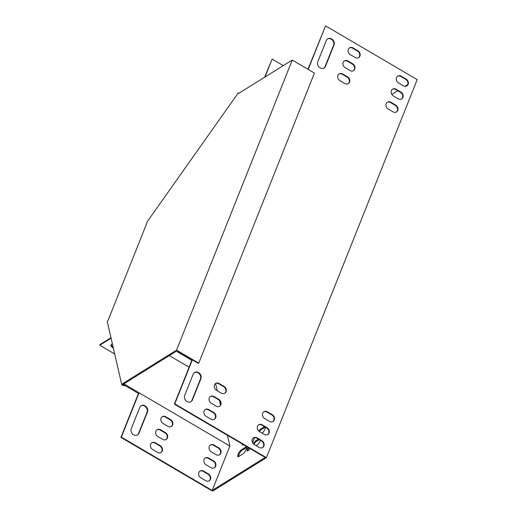 <?xml version="1.0" encoding="UTF-8"?>
<svg xmlns="http://www.w3.org/2000/svg" width="517" height="517" viewBox="0 0 517 517"><rect width="100%" height="100%" fill="white"/><g stroke="black" fill="none" stroke-linecap="round" stroke-linejoin="round"><path stroke-width="0.78" d="M122.697 383.64L123.466 384.092L176.904 350.856L198.315 363.419L198.735 363.154L314.439 73.071L292.254 60.056L238.395 93.558L238.253 92.931L146.776 222.342L146.918 222.969L108.15 320.178L107.245 321.458L121.792 384.926L122.697 383.64L176.555 350.138L198.735 363.154M292.254 60.056L176.555 350.138M121.792 384.926L122.561 385.378L123.466 384.092M124.015 384.771L123.078 384.642M125.34 385.753L122.561 385.378M238.848 93.28L238.253 92.931M113.081 346.933A4.666 2.12 21.7 0 1 111.239 344.581M189.106 367.206L169.298 355.586M114.696 353.977L99.807 345.24L100.117 344.471L110.968 337.717M345.182 67.701A4.078 3.445 -121.9 0 1 342.92 64.237A4.078 3.445 -121.9 0 1 344.367 60.864A4.078 3.445 -121.9 0 1 347.87 60.954L352.691 63.778A4.078 3.445 -121.9 0 1 354.953 67.249A4.078 3.445 -121.9 0 1 353.505 70.622A4.078 3.445 -121.9 0 1 350.003 70.532L345.182 67.701M388.202 109.016A4.078 3.445 -121.9 0 1 385.947 105.552A4.078 3.445 -121.9 0 1 387.395 102.179A4.078 3.445 -121.9 0 1 390.897 102.263L395.718 105.093A4.078 3.445 -121.9 0 1 397.98 108.564A4.078 3.445 -121.9 0 1 396.526 111.937A4.078 3.445 -121.9 0 1 393.03 111.846L388.202 109.016M219.208 383.536A4.078 3.445 58.1 0 0 215.705 383.446A4.078 3.445 58.1 0 0 214.258 386.819A4.078 3.445 58.1 0 0 216.513 390.29L221.341 393.114A4.078 3.445 58.1 0 0 224.837 393.204A4.078 3.445 58.1 0 0 226.291 389.831A4.078 3.445 58.1 0 0 224.029 386.367L219.208 383.536L218.781 383.801A4.078 3.445 58.1 0 0 215.499 383.588M208.823 409.574A4.078 3.445 58.1 0 0 205.32 409.483A4.078 3.445 58.1 0 0 203.872 412.857A4.078 3.445 58.1 0 0 206.128 416.327L210.955 419.158A4.078 3.445 58.1 0 0 214.452 419.242A4.078 3.445 58.1 0 0 215.906 415.868A4.078 3.445 58.1 0 0 213.644 412.404L208.823 409.574L208.396 409.839A4.078 3.445 58.1 0 0 205.113 409.626M262.235 424.851A4.078 3.445 58.1 0 0 258.733 424.761A4.078 3.445 58.1 0 0 257.285 428.134A4.078 3.445 58.1 0 0 259.54 431.598L264.361 434.429A4.078 3.445 58.1 0 0 267.864 434.519A4.078 3.445 58.1 0 0 269.312 431.146A4.078 3.445 58.1 0 0 267.056 427.682L262.235 424.851L261.809 425.116A4.078 3.445 58.1 0 0 258.526 424.903M184.711 395.427A4.666 3.936 58.1 0 0 186.03 400.778A4.666 3.936 58.1 0 0 191.032 401.651A4.666 3.936 58.1 0 0 192.427 399.951L200.893 378.735A4.666 3.936 58.1 0 0 199.575 373.384A4.666 3.936 58.1 0 0 194.573 372.511A4.666 3.936 58.1 0 0 193.177 374.211L184.711 395.427M257.039 437.867A4.078 3.445 58.1 0 0 253.543 437.783A4.078 3.445 58.1 0 0 252.089 441.156A4.078 3.445 58.1 0 0 254.351 444.62L259.172 447.451A4.078 3.445 58.1 0 0 262.675 447.541A4.078 3.445 58.1 0 0 264.122 444.168A4.078 3.445 58.1 0 0 261.867 440.697L257.039 437.867L256.619 438.132A4.078 3.445 58.1 0 0 253.336 437.918M177.867 351.424L192.272 360.071L174.791 403.887L266.41 457.648L417.193 79.612L325.574 25.85L308.203 69.407M398.594 82.978A4.078 3.445 -121.9 0 1 396.332 79.508A4.078 3.445 -121.9 0 1 397.78 76.141A4.078 3.445 -121.9 0 1 401.282 76.225L406.103 79.056A4.078 3.445 -121.9 0 1 408.365 82.526A4.078 3.445 -121.9 0 1 406.911 85.9A4.078 3.445 -121.9 0 1 403.415 85.809L398.594 82.978M326.259 40.533A4.666 3.936 -121.9 0 1 327.655 38.84A4.666 3.936 -121.9 0 1 332.657 39.712A4.666 3.936 -121.9 0 1 333.976 45.063L325.516 66.279A4.666 3.936 -121.9 0 1 324.12 67.973A4.666 3.936 -121.9 0 1 319.118 67.1A4.666 3.936 -121.9 0 1 317.8 61.749L326.259 40.533M267.425 411.829A4.078 3.445 58.1 0 0 263.928 411.745A4.078 3.445 58.1 0 0 262.474 415.112A4.078 3.445 58.1 0 0 264.736 418.583L269.557 421.413A4.078 3.445 58.1 0 0 273.06 421.504A4.078 3.445 58.1 0 0 274.508 418.13A4.078 3.445 58.1 0 0 272.252 414.66L267.425 411.829L267.005 412.094A4.078 3.445 58.1 0 0 263.722 411.881M214.019 396.558A4.078 3.445 58.1 0 0 210.516 396.468A4.078 3.445 58.1 0 0 209.068 399.841A4.078 3.445 58.1 0 0 211.324 403.305L216.145 406.136A4.078 3.445 58.1 0 0 219.647 406.226A4.078 3.445 58.1 0 0 221.095 402.853A4.078 3.445 58.1 0 0 218.84 399.382L214.019 396.558L213.592 396.817A4.078 3.445 58.1 0 0 210.309 396.61M393.398 95.994A4.078 3.445 -121.9 0 1 391.143 92.53A4.078 3.445 -121.9 0 1 392.59 89.157A4.078 3.445 -121.9 0 1 396.093 89.247L400.914 92.078A4.078 3.445 -121.9 0 1 403.17 95.542A4.078 3.445 -121.9 0 1 401.722 98.915A4.078 3.445 -121.9 0 1 398.219 98.825L393.398 95.994M350.371 54.686A4.078 3.445 -121.9 0 1 348.115 51.215A4.078 3.445 -121.9 0 1 349.563 47.842A4.078 3.445 -121.9 0 1 353.066 47.932L357.887 50.763A4.078 3.445 -121.9 0 1 360.142 54.227A4.078 3.445 -121.9 0 1 358.695 57.6A4.078 3.445 -121.9 0 1 355.192 57.51L350.371 54.686M339.986 80.723A4.078 3.445 -121.9 0 1 337.73 77.253A4.078 3.445 -121.9 0 1 339.178 73.879A4.078 3.445 -121.9 0 1 342.681 73.97L347.502 76.8A4.078 3.445 -121.9 0 1 349.757 80.264A4.078 3.445 -121.9 0 1 348.309 83.638A4.078 3.445 -121.9 0 1 344.807 83.554L339.986 80.723M353.285 70.745A4.078 3.445 58.1 0 0 352.271 64.043L347.45 61.213A4.078 3.445 58.1 0 0 344.167 61.006M396.313 112.06A4.078 3.445 58.1 0 0 395.298 105.358L390.477 102.528A4.078 3.445 58.1 0 0 387.188 102.314M224.624 393.327A4.078 3.445 58.1 0 0 223.609 386.632L218.781 383.801M214.238 419.365A4.078 3.445 58.1 0 0 213.224 412.669L208.396 409.839M267.651 434.642A4.078 3.445 58.1 0 0 266.63 427.947L261.809 425.116M190.818 401.774A4.666 3.936 58.1 0 0 192.007 400.216L200.467 379A4.666 3.936 58.1 0 0 199.252 373.752A4.666 3.936 58.1 0 0 194.366 372.654M262.455 447.664A4.078 3.445 58.1 0 0 261.44 440.962L256.619 438.132M177.609 351.269L177.383 351.844L191.846 360.336L174.371 404.152L265.215 457.461L212.203 490.433L229.897 446.074L139.054 392.765L121.359 437.123L212.203 490.433M325.574 25.85L307.945 69.259M406.698 86.022A4.078 3.445 58.1 0 0 405.683 79.321L400.862 76.49A4.078 3.445 58.1 0 0 397.573 76.277M323.9 68.095A4.666 3.936 58.1 0 0 325.09 66.544L333.555 45.328A4.666 3.936 58.1 0 0 332.341 40.08A4.666 3.936 58.1 0 0 327.448 38.982M272.84 421.626A4.078 3.445 58.1 0 0 271.826 414.925L267.005 412.094M219.428 406.349A4.078 3.445 58.1 0 0 218.413 399.647L213.592 396.817M401.502 99.038A4.078 3.445 58.1 0 0 400.488 92.343L395.667 89.512A4.078 3.445 58.1 0 0 392.384 89.299M358.475 57.723A4.078 3.445 58.1 0 0 357.46 51.028L352.639 48.197A4.078 3.445 58.1 0 0 349.356 47.984M348.09 83.76A4.078 3.445 58.1 0 0 347.075 77.065L342.254 74.235A4.078 3.445 58.1 0 0 338.971 74.021M264.988 77.02L272.136 59.087L283.29 65.633M264.562 77.279L272.136 59.087M160.58 429.795A4.078 3.445 58.1 0 0 157.078 429.705A4.078 3.445 58.1 0 0 155.63 433.078A4.078 3.445 58.1 0 0 157.885 436.542L162.706 439.372A4.078 3.445 58.1 0 0 166.209 439.463A4.078 3.445 58.1 0 0 167.657 436.089A4.078 3.445 58.1 0 0 165.401 432.626L160.58 429.795L160.154 430.06A4.078 3.445 58.1 0 0 156.871 429.847M213.993 445.072A4.078 3.445 58.1 0 0 210.49 444.982A4.078 3.445 58.1 0 0 209.042 448.355A4.078 3.445 58.1 0 0 211.298 451.819L216.119 454.65A4.078 3.445 58.1 0 0 219.622 454.74A4.078 3.445 58.1 0 0 221.069 451.367A4.078 3.445 58.1 0 0 218.814 447.896L213.993 445.072L213.566 445.331A4.078 3.445 58.1 0 0 210.283 445.124M131.279 428.664A4.666 3.936 58.1 0 0 132.598 434.015A4.666 3.936 58.1 0 0 137.6 434.887A4.666 3.936 58.1 0 0 138.995 433.194L147.455 411.978A4.666 3.936 58.1 0 0 146.137 406.627A4.666 3.936 58.1 0 0 141.135 405.755A4.666 3.936 58.1 0 0 139.739 407.448L131.279 428.664M203.608 471.11A4.078 3.445 58.1 0 0 200.105 471.019A4.078 3.445 58.1 0 0 198.657 474.393A4.078 3.445 58.1 0 0 200.913 477.857L205.734 480.687A4.078 3.445 58.1 0 0 209.236 480.778A4.078 3.445 58.1 0 0 210.684 477.404A4.078 3.445 58.1 0 0 208.429 473.94L203.608 471.11L203.181 471.375A4.078 3.445 58.1 0 0 199.898 471.161M208.797 458.088A4.078 3.445 58.1 0 0 205.294 457.997A4.078 3.445 58.1 0 0 203.847 461.371A4.078 3.445 58.1 0 0 206.109 464.841L210.93 467.672A4.078 3.445 58.1 0 0 214.432 467.756A4.078 3.445 58.1 0 0 215.88 464.389A4.078 3.445 58.1 0 0 213.618 460.918L208.797 458.088L208.377 458.353A4.078 3.445 58.1 0 0 205.094 458.14M155.384 442.811A4.078 3.445 58.1 0 0 151.888 442.726A4.078 3.445 58.1 0 0 150.434 446.093A4.078 3.445 58.1 0 0 152.696 449.564L157.517 452.394A4.078 3.445 58.1 0 0 161.02 452.485A4.078 3.445 58.1 0 0 162.467 449.111A4.078 3.445 58.1 0 0 160.212 445.641L155.384 442.811L154.964 443.075A4.078 3.445 58.1 0 0 151.681 442.862M165.77 416.773A4.078 3.445 58.1 0 0 162.273 416.683A4.078 3.445 58.1 0 0 160.819 420.056A4.078 3.445 58.1 0 0 163.081 423.526L167.902 426.357A4.078 3.445 58.1 0 0 171.405 426.441A4.078 3.445 58.1 0 0 172.852 423.074A4.078 3.445 58.1 0 0 170.597 419.604L165.77 416.773L165.35 417.038A4.078 3.445 58.1 0 0 162.067 416.825M165.996 439.586A4.078 3.445 58.1 0 0 164.975 432.884L160.154 430.06M219.402 454.863A4.078 3.445 58.1 0 0 218.387 448.161L213.566 445.331M137.38 435.01A4.666 3.936 58.1 0 0 138.569 433.459L147.028 412.243A4.666 3.936 58.1 0 0 145.813 406.995A4.666 3.936 58.1 0 0 140.928 405.89M138.459 393.45L120.933 437.388L212.552 491.15L266.41 457.648M209.017 480.9A4.078 3.445 58.1 0 0 208.002 474.199L203.181 471.375M214.212 467.879A4.078 3.445 58.1 0 0 213.198 461.183L208.377 458.353M160.8 452.608A4.078 3.445 58.1 0 0 159.785 445.906L154.964 443.075M171.185 426.564A4.078 3.445 58.1 0 0 170.171 419.869L165.35 417.038M99.807 345.24L111.084 338.228M113.339 348.051A4.666 2.12 21.7 0 1 111 344.929A4.666 2.12 21.7 0 1 111.478 344.393L112.37 343.837M215.563 383.556L217.198 390.69M219.447 400.481L220.468 404.94M227.422 435.282L229.897 446.074M407.758 84.542L404.901 86.32M397.78 90.753L391.828 94.456M247.934 447.321L247.43 448.582A4.078 1.157 -59.6 0 0 247.223 450.947A4.078 1.157 -59.6 0 0 249.97 448.517M252.567 442.701L254.222 438.558A4.078 1.157 -59.6 0 0 254.538 437.602M262.216 433.168A4.078 1.157 -59.6 0 0 265.467 427.262M259.411 431.521A4.078 1.157 -59.6 0 1 261.053 429.795L265.299 427.158L264.523 426.706L260.284 429.343A4.078 1.157 -59.6 0 0 258.707 430.971M242.383 444.058A4.078 1.157 -59.6 0 0 242.557 445.143A4.078 1.157 -59.6 0 0 243.281 445.001L243.617 444.788M241.355 449.822A4.078 1.157 -59.6 0 0 238.537 453.493A4.078 1.157 -59.6 0 0 237.943 456.718A4.078 1.157 -59.6 0 0 238.66 456.569L242.906 453.932A4.078 1.157 -59.6 0 0 245.717 450.262A4.078 1.157 -59.6 0 0 246.312 447.037A4.078 1.157 -59.6 0 0 245.594 447.186L241.355 449.822L242.124 450.275A4.078 1.157 -59.6 0 0 239.688 453.235A4.078 1.157 -59.6 0 0 238.492 456.666M256.167 445.686L257.214 445.034A4.078 1.157 -59.6 0 0 260.465 440.387M258.435 439.198L255.669 440.917A4.078 1.157 -59.6 0 0 253.298 443.76M124.067 385.01L124.584 384.273L139.054 392.765L138.537 393.495L124.067 385.01L123.809 383.879M124.584 384.273L124.41 383.511M174.791 403.887L174.371 404.152M121.359 437.123L120.933 437.388M248.703 447.774L248.205 449.034A4.078 1.157 -59.6 0 0 247.766 450.895M253.194 438.028A4.078 1.157 -59.6 0 0 252.302 439.301M243.152 444.51A4.078 1.157 -59.6 0 0 243.106 445.092M246.538 447.541A4.078 1.157 -59.6 0 0 246.37 447.638L242.124 450.275M259.204 439.65L256.438 441.369A4.078 1.157 -59.6 0 0 253.976 444.374M177.803 351.579L177.383 351.844M192.272 360.071L191.846 360.336M256.438 441.369L255.669 440.917M246.37 447.638L245.594 447.186M261.053 429.795L260.284 429.343M248.205 449.034L247.43 448.582M261.867 440.697L261.44 440.962M208.429 473.94L208.002 474.199M400.862 76.49L401.282 76.225M405.683 79.321L406.103 79.056M147.455 411.978L147.028 412.243M138.995 433.194L138.569 433.459M192.427 399.951L192.007 400.216M200.893 378.735L200.467 379M333.555 45.328L333.976 45.063M325.09 66.544L325.516 66.279M213.618 460.918L213.198 461.183M267.056 427.682L266.63 427.947M218.814 447.896L218.387 448.161M272.252 414.66L271.826 414.925M160.212 445.641L159.785 445.906M213.644 412.404L213.224 412.669M165.401 432.626L164.975 432.884M218.84 399.382L218.413 399.647M170.597 419.604L170.171 419.869M224.029 386.367L223.609 386.632M395.667 89.512L396.093 89.247M400.488 92.343L400.914 92.078M390.477 102.528L390.897 102.263M395.298 105.358L395.718 105.093M352.639 48.197L353.066 47.932M357.46 51.028L357.887 50.763M347.45 61.213L347.87 60.954M352.271 64.043L352.691 63.778M342.254 74.235L342.681 73.97M347.075 77.065L347.502 76.8"/></g></svg>
